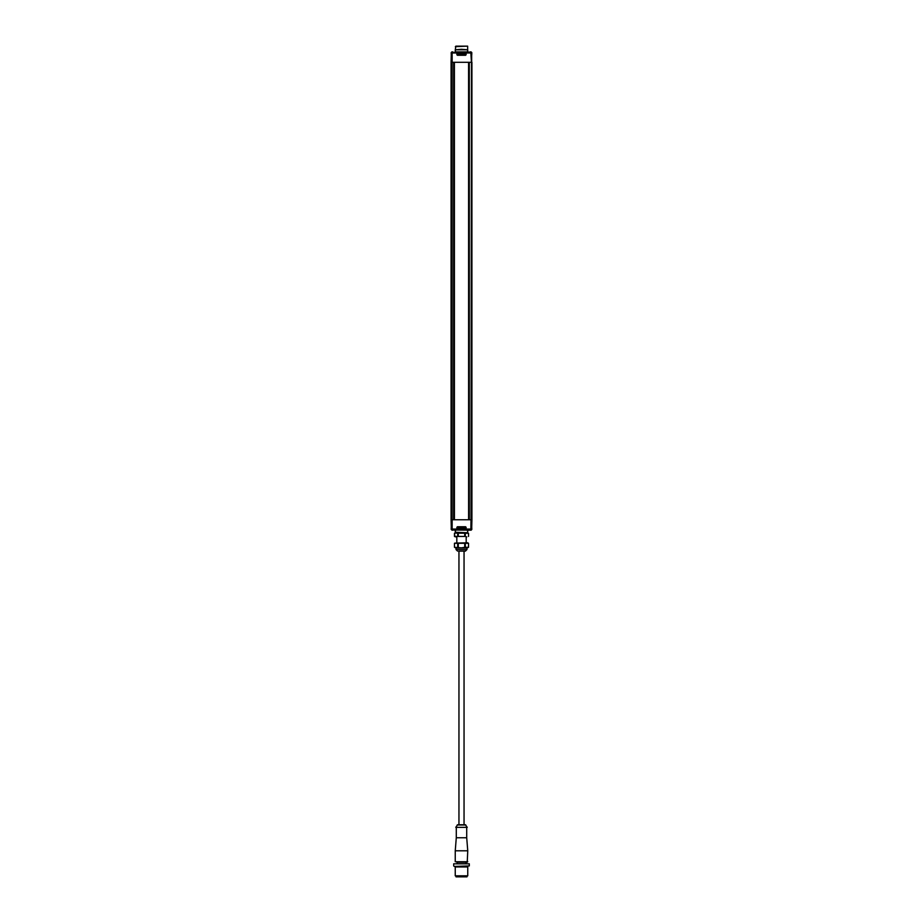 <?xml version="1.0" encoding="UTF-8"?>
<svg xmlns="http://www.w3.org/2000/svg" width="923" height="923" viewBox="0 0 923 923"><rect width="100%" height="100%" fill="white"/><g stroke="black" fill="none" stroke-linecap="round" stroke-linejoin="round"><path stroke-width="1.38" d="M451.266 527.056L451.185 529.375A4.684 4.684 0 0 0 451.335 529.479L451.082 519.753L451.855 530.021L452.143 529.075L470.857 529.075L470.995 519.753L469.276 519.753L469.276 62.303L470.995 62.303L452.005 62.303L453.735 62.303L453.724 519.753L452.005 519.753L471.918 519.753L471.665 529.664L471.918 519.753L470.995 519.753L471.445 62.303L470.857 52.98L451.693 52.98L451.082 62.303L451.335 52.392L451.082 62.303L452.005 62.303L452.005 519.753L451.151 519.753L452.143 529.075L452.143 52.623L471.665 52.576A4.684 4.684 0 0 1 471.815 52.669L471.665 52.669M451.082 519.753L451.082 62.303M471.918 62.303L471.918 519.753M471.665 529.375L471.815 529.375A4.684 4.684 0 0 1 471.665 529.479L471.145 530.171L466.911 530.171M471.665 52.461L471.849 519.753L471.665 529.664L468.019 530.171M471.076 530.171L470.061 530.171M454.981 530.171L456.089 530.171M471.734 527.056L471.815 529.375M471.145 530.171L451.855 530.021L471.145 530.171M465.596 528.96L457.404 528.96L457.404 526.756L466.115 527.275L465.573 528.614L457.404 528.96M451.335 52.669L451.185 52.669A4.684 4.684 0 0 1 451.335 52.576L451.855 51.884L452.143 52.623L451.335 52.461L451.151 62.303L451.405 529.583L471.145 529.94L471.595 52.461L466.911 51.884M457.197 527.275L457.427 528.406L465.573 528.406L465.573 527.298L457.22 527.298L465.596 527.068L465.78 528.406L457.404 528.637L457.197 527.275M467.696 532.779L455.304 532.248L468.538 533.286L454.854 533.102M455.304 532.352L455.247 530.171M467.753 530.171L467.696 532.352M455.304 532.94L455.962 532.836M455.351 532.779L454.462 533.286L454.462 536.436L457.693 536.436L457.693 533.286M468.538 533.286L468.538 536.436L468.526 533.286M466.184 532.929L466.796 532.836M455.939 536.874L455.304 536.771M454.866 536.621L454.462 533.286M457.693 536.436L464.719 536.436L464.719 533.286M458.281 533.286L458.281 536.436M464.719 536.436L454.462 536.436M465.307 533.286L465.307 536.436M466.796 536.874L466.184 536.782M464.719 543.289L454.462 543.289L454.462 547.304L461.5 547.847L464.719 547.304L464.719 543.289L468.526 543.289L468.526 547.304L468.526 543.289L467.649 542.782L454.843 543.116M457.693 547.304L457.693 543.289M458.281 543.289L458.281 547.304M464.719 547.304L465.307 547.304L465.307 543.289M454.462 543.289L454.462 547.304L456.008 547.985L466.992 547.985L468.538 547.304L465.307 547.304M466.992 547.985L466.969 549.554L465.411 551.112L464.211 551.112M458.789 551.112L465.411 551.112M455.247 875.812L467.753 875.812L467.753 866.951L455.247 866.951L455.247 875.812M454.208 866.432L469.311 865.912L454.208 866.432M469.311 865.912L469.311 863.824L453.689 863.824L453.689 865.912M453.689 863.824L469.311 863.824M465.93 863.305L465.93 862.267L457.07 862.267L457.07 863.305M455.247 861.736L467.234 862.267L467.753 850.798L455.247 850.798L455.247 861.736L467.753 861.736M456.285 827.354L456.285 837.772L466.715 837.772L467.753 850.798M456.285 837.772L455.247 850.798M466.715 827.354L466.715 837.772M455.766 827.354L467.234 827.354L465.377 824.747L457.623 824.747L455.766 827.354M464.05 824.747L464.05 551.112M458.95 824.747L458.95 551.112M456.031 875.812L456.031 876.85L466.969 876.85L466.969 875.812M468.019 51.884L456.089 51.884M471.665 52.392L454.981 51.884M451.924 51.884L452.939 51.884M471.076 51.884L470.049 51.884L471.076 51.884M471.815 52.669L471.734 54.999M451.266 54.999L451.185 52.669M457.404 53.096L465.596 53.096L465.596 55.288L456.885 54.769L457.427 53.442L457.427 54.745L465.573 54.745L465.573 53.649L457.22 53.649L457.404 54.988L465.596 54.988L465.596 53.419L457.404 53.419L465.596 53.096M461.5 49.277L455.304 49.796L467.696 49.796L461.5 49.277M467.696 49.704L467.753 51.884M455.247 51.884L455.304 49.704M467.649 46.15L455.87 46.15L455.351 49.277M467.13 46.15L455.351 46.669M468.607 62.303L468.607 519.753L468.584 62.303M469.092 519.753L469.092 62.303M453.908 62.303L453.908 519.753M454.393 519.753L454.393 62.303L454.416 519.753M466.115 527.275L466.115 528.441M457.404 526.756L465.596 526.756M456.885 528.441L456.885 527.275M456.031 547.985L456.031 549.554L466.969 549.554M465.815 825L457.185 825M456.885 54.769L456.885 53.615M465.596 55.288L457.404 55.288M466.115 53.615L466.115 54.769M455.408 532.248L455.351 530.171M467.592 532.248L467.649 530.171M451.924 530.171L452.939 530.171L451.924 530.171M456.816 536.944L456.816 542.782M466.184 536.944L466.184 542.782M456.031 549.554L457.589 551.112M467.592 49.796L467.649 51.884M455.408 49.796L455.351 51.884M467.649 46.669L467.649 49.277"/></g></svg>

